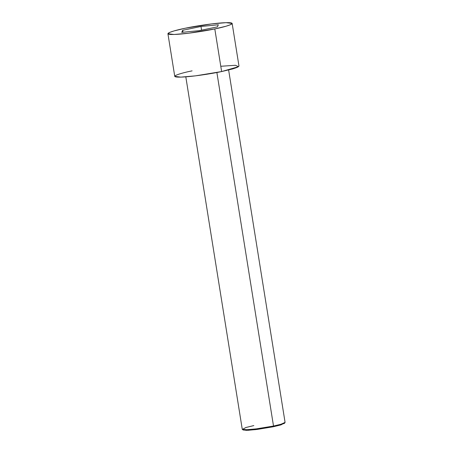 <?xml version="1.0" encoding="UTF-8"?>
<svg xmlns="http://www.w3.org/2000/svg" width="453" height="453" viewBox="0 0 453 453"><rect width="100%" height="100%" fill="white"/><g stroke="black" fill="none" stroke-linecap="round" stroke-linejoin="round"><path stroke-width="0.68" d="M284.359 423.051L280.934 424.897L273.295 426.754L284.416 423.402L285.016 422.581L280.52 424.387L273.51 426.047L273.295 426.754L255.594 429.62L246.132 430.35L243.142 429.654L243.199 430.005L247.893 430.305L257.242 429.421L273.295 426.754L273.51 426.047L280.979 424.257L285.079 422.389L228.629 69.983M216.879 72.503L273.51 426.047L216.879 72.503M167.921 33.715L169.643 32.418L174.071 30.912L185.277 28.222C176.342 29.943 160.979 34.156 171.511 34.496C182.831 34.671 207.049 30.668 214.801 28.924L188.629 33.216L173.969 34.485L167.921 33.715L174.75 76.353L180.798 77.123L195.458 75.855L221.63 71.557L232.836 68.873L237.264 67.367L238.98 66.064L232.151 23.431L230.435 24.728L226.002 26.234L214.801 28.924L221.63 71.557L214.801 28.924C223.737 27.203 239.099 22.99 228.561 22.65C217.247 22.474 193.029 26.478 185.277 28.222L211.449 23.93L226.109 22.661L232.151 23.431M181.738 32.373L182.689 30.277L200.985 26.478L218.335 24.773L217.389 26.869L199.088 30.668L181.738 32.373L199.088 30.668L217.389 26.869L218.335 24.773L200.985 26.478L182.689 30.277L183.006 32.248L182.689 30.277L181.738 32.373M220.781 66.268L235.373 65.289L238.55 66.676L221.63 71.557C213.878 73.307 189.66 77.31 178.34 77.135C167.808 76.795 183.171 72.582 192.106 70.861M185.809 76.846L242.259 429.246L246.29 429.755L256.058 428.912L273.51 426.047L256.908 428.81L247.23 429.721L242.378 429.416L245.922 427.502L253.827 425.582M201.574 30.153L200.985 26.478L201.574 30.153M243.199 430.005L242.378 429.416"/></g></svg>
